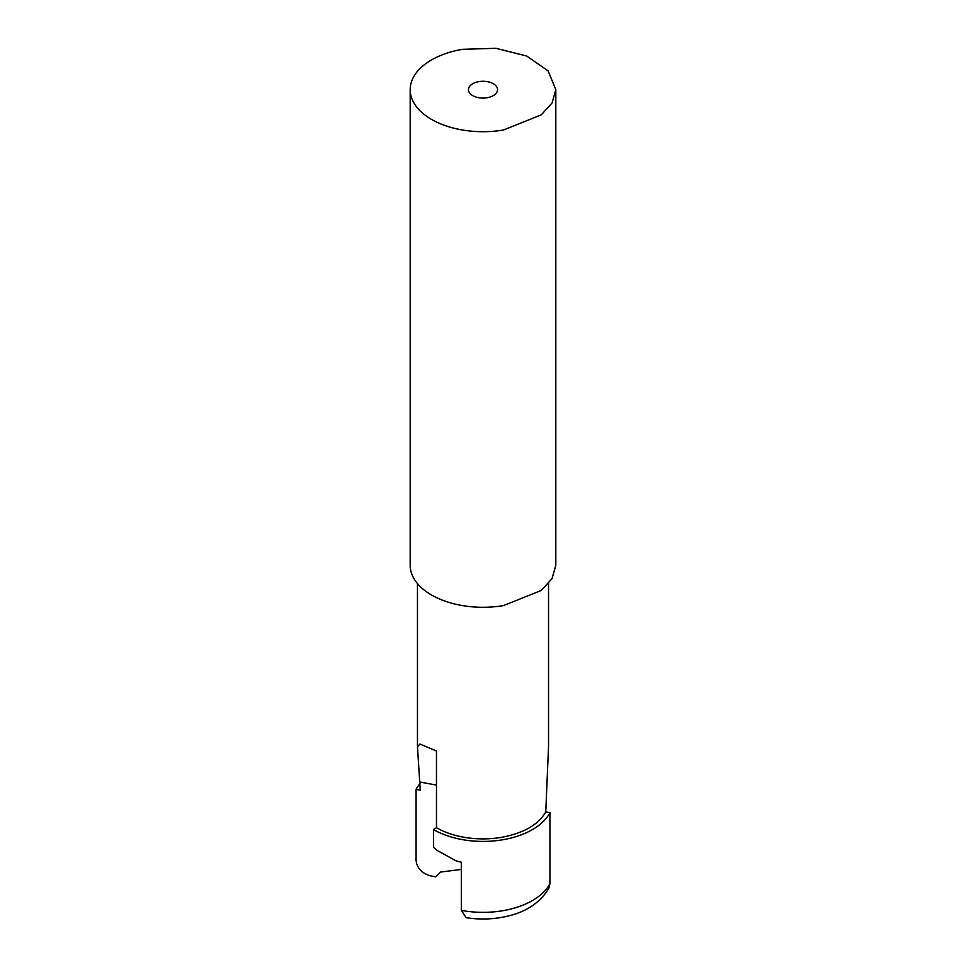 <?xml version="1.0" encoding="UTF-8"?>
<svg xmlns="http://www.w3.org/2000/svg" width="966" height="966" viewBox="0 0 966 966"><rect width="100%" height="100%" fill="white"/><g stroke="black" fill="none" stroke-linecap="round" stroke-linejoin="round"><path stroke-width="1.45" d="M555.812 89.669L555.812 565.255L552.081 578.537L541.286 590.443L503.503 605.585A72.812 42.033 180 0 1 410.188 565.255L410.188 89.669A72.812 42.033 180 0 1 462.497 49.326L495.932 48.3L526.639 56.016L548.108 70.856L555.812 89.669L552.081 102.939L541.286 114.857L503.503 129.999A72.812 42.033 180 0 1 410.188 89.669M493.3 83.716A14.562 8.404 0 0 0 477.433 81.905A14.562 8.404 0 0 0 468.438 89.669A14.562 8.404 0 0 0 472.7 95.61A14.562 8.404 0 0 0 488.567 97.433A14.562 8.404 0 0 0 497.562 89.669A14.562 8.404 0 0 0 493.3 83.716M548.531 583.573L548.531 746.815L545.754 811.947C538.4 824.735 523.632 833.199 501.451 837.365A65.531 37.831 180 0 1 436.475 827.693L436.475 750.993L419.932 744.049L417.469 746.815L420.246 790.164L416.08 789.391A69.902 40.355 180 0 1 420.246 783.293M436.475 827.693L433.493 829.553L433.493 847.254L436.934 850.334L456.037 860.815L461.325 862.227L461.325 910.37L466.192 917.7C477.784 919.499 489.339 919.439 500.883 917.519C523.355 913.8 539.33 904.067 548.809 888.322L549.92 883.673A69.902 40.355 180 0 1 502.682 910.733C488.832 913.015 475.055 912.894 461.325 910.37M545.754 811.947L549.92 812.72A69.902 40.355 180 0 1 502.682 839.78A69.902 40.355 180 0 1 433.493 829.553M549.92 812.72L549.92 883.673M416.08 789.391L416.08 860.344C416.974 868.313 421.961 873.518 431.065 875.969L435.642 876.826L440.653 872.044L461.325 869.436M436.475 785.092L420.246 782.074M417.469 583.573L417.469 746.815"/></g></svg>
